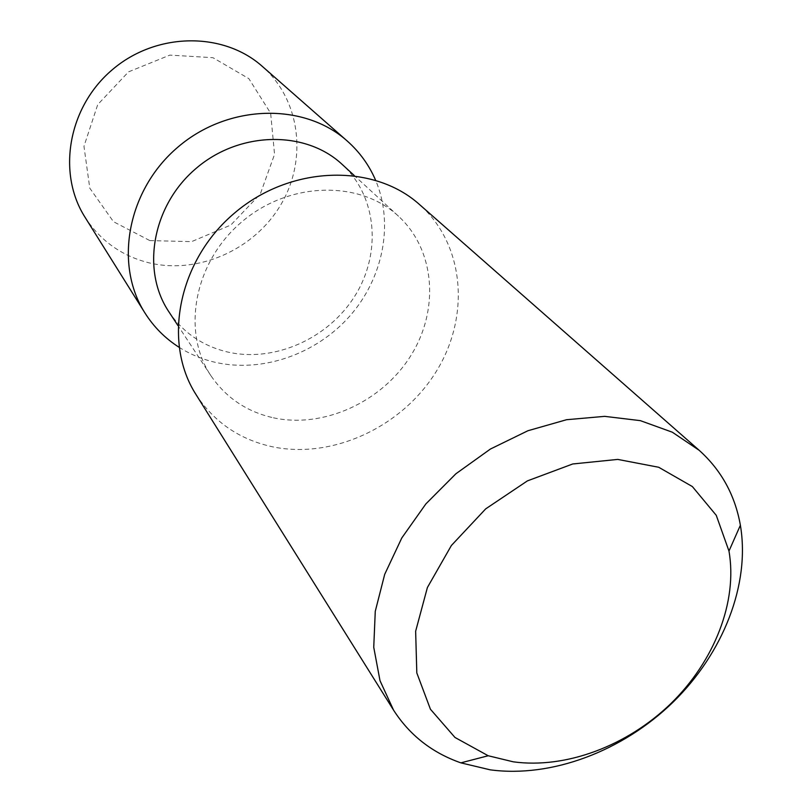 <?xml version="1.0" encoding="UTF-8"?>
<svg xmlns="http://www.w3.org/2000/svg" width="812" height="812" viewBox="0 0 812 812"><rect width="100%" height="100%" fill="white"/><g stroke="black" fill="none" stroke-linecap="round" stroke-linejoin="round"><path stroke-width="0.61" stroke-dasharray="4.06 3.04" d="M195.936 394.429C214.043 422.118 239.54 439.566 272.446 446.783C332.615 459.359 401.92 427.01 436.064 371.784C470.442 316.741 464.931 244.554 419.418 204.451M273.421 417.804C323.491 428.655 381.528 402.173 410.436 356.275C439.536 310.509 435.547 250.319 398.519 216.225C359.828 179.888 289.031 181.38 241.763 221.909C194.159 262.032 181.289 331.672 210.917 375.702C225.98 397.748 246.807 411.785 273.421 417.804M168.876 311.788C183.086 332.626 202.645 346.024 227.543 352.002C274.395 362.802 328.474 338.584 354.996 295.771C381.701 253.1 377.184 196.626 342.207 164.44M179.026 347.252C190.241 354.347 202.421 359.401 215.576 362.396C262.591 372.962 316.081 354.154 349.627 316.264C383.102 278.333 394.155 223.828 375.57 180.162M84.986 217.18C100.191 240.535 121.313 255.699 148.363 262.672C197.834 274.913 254.207 249.883 280.769 204.827C307.555 159.923 300.684 100.13 262.337 66.411M149.865 240.596L191.602 241.631L230.811 225.036L260.287 194.048L274.547 154.341L270.65 113.233L248.858 78.642L212.937 57.693L169.87 55.104L128.529 71.852L97.734 104.586L83.961 146.302L89.787 188.181L113.487 221.717L149.865 240.596M398.519 216.225L354.296 175.565M210.917 375.702L177.909 325.51"/><path stroke-width="1.22" d="M513.265 761.818C565.934 769.055 627.351 745.832 670.966 703.496C714.438 661.049 737.793 601.591 728.973 551.064L716.265 515.336L692.362 486.561L658.725 467.276L617.77 459.409L572.724 463.977L527.384 480.897L485.708 508.86L451.391 545.491L427.396 587.523L415.642 631.239L416.81 672.925L430.431 709.231L454.974 737.458L488.195 755.749L513.265 761.818M490.164 769.827C551.602 778.069 622.581 751.141 672.986 702.238C723.208 653.183 750.389 584.356 740.382 525.242C735.063 495.239 721.34 470.27 699.213 450.335L672.306 432.197L640.353 420.646L604.615 416.353L566.573 419.713L527.922 430.736L490.448 449.016L455.887 473.782L425.874 503.907L401.798 537.95L384.705 574.328L375.266 611.324L373.743 647.296L380.006 680.689L393.576 710.165C409.684 735.215 432.116 752.775 460.871 762.854L490.164 769.827M699.213 450.335L419.418 204.451C373.185 162.928 290.128 165.404 234.363 213.201C178.214 260.55 162.4 342.116 195.936 394.429L393.576 710.165M354.296 175.565L342.207 164.44C305.637 130.143 239.763 130.965 196.21 168.317C152.331 205.294 140.912 270.173 168.876 311.788L177.909 325.51M375.57 180.162C369.064 165.049 359.604 151.996 347.211 140.994C304.155 102.403 228.355 103.885 178.072 146.982C127.433 189.673 113.771 264.245 144.932 312.955C153.793 326.962 165.161 338.391 179.026 347.252M347.211 140.994L262.337 66.411C223.341 31.526 156.259 32.054 112.36 69.68C68.147 106.951 56.83 173.078 84.986 217.18L144.932 312.955M728.973 551.064L740.382 525.242M488.195 755.749L460.871 762.854"/></g></svg>
